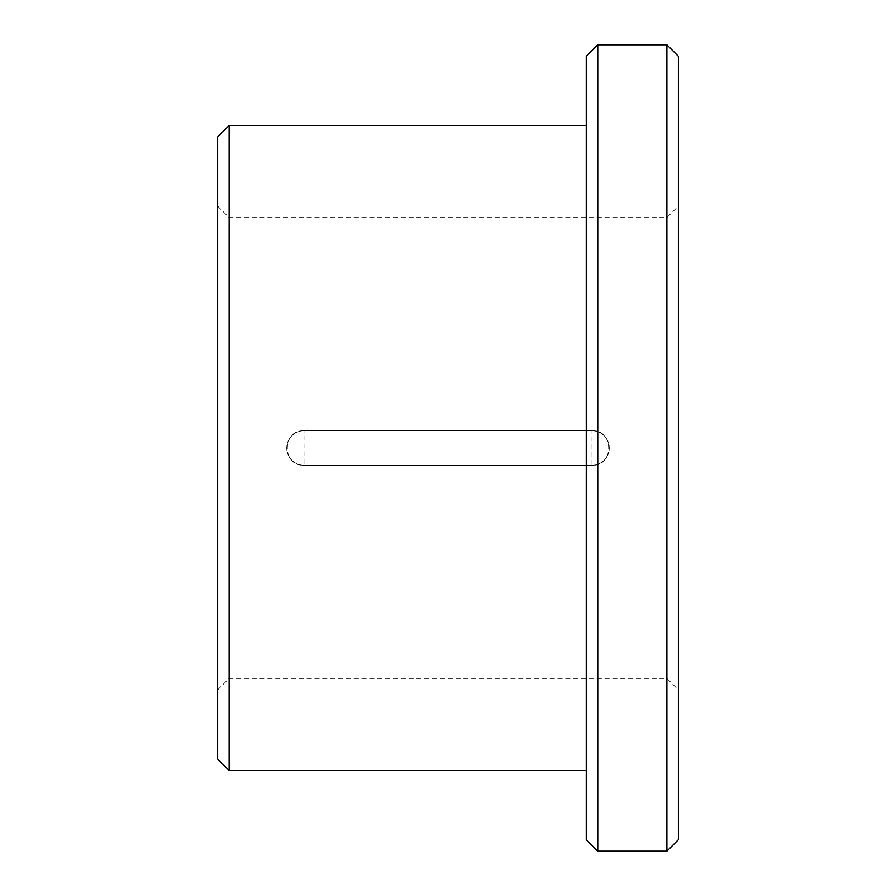 <?xml version="1.0" encoding="UTF-8"?>
<svg xmlns="http://www.w3.org/2000/svg" width="896" height="896" viewBox="0 0 896 896"><rect width="100%" height="100%" fill="white"/><g stroke="black" fill="none" stroke-linecap="round" stroke-linejoin="round"><path stroke-width="0.67" stroke-dasharray="4.48 3.36" d="M304.002 430.718C281.725 429.666 281.691 466.312 304.002 465.282L591.998 465.282C614.275 466.334 614.309 429.688 591.998 430.718L304.002 430.718L304.002 465.282A17.282 17.282 0 0 1 286.72 448A17.282 17.282 0 0 1 304.002 430.718L591.998 430.718A17.282 17.282 0 0 1 609.28 448A17.282 17.282 0 0 1 591.998 465.282L304.002 465.282A17.282 17.282 0 0 1 286.72 448A17.282 17.282 0 0 1 304.002 430.718M666.882 44.8L666.882 851.2M678.395 56.325L678.395 839.675M217.605 136.965L217.605 759.035M229.118 125.44L229.118 770.56M597.755 44.8L597.755 851.2M586.242 56.325L586.242 839.675M586.242 448L586.242 770.56L586.242 448M591.998 430.718A17.282 17.282 0 0 1 609.28 448A17.282 17.282 0 0 1 591.998 465.282L591.998 430.718M217.605 689.92L229.118 678.395L666.882 678.395L678.395 689.92M217.605 206.08L229.118 217.605L666.882 217.605L678.395 206.08"/><path stroke-width="1.34" d="M666.882 851.2L678.395 839.675L678.395 56.325L666.882 44.8L597.755 44.8L597.755 851.2L666.882 851.2L666.882 44.8M597.755 851.2L586.242 839.675L586.242 56.325L597.755 44.8M586.242 770.56L229.118 770.56L229.118 125.44L586.242 125.44M229.118 770.56L217.605 759.035L217.605 136.965L229.118 125.44"/></g></svg>
